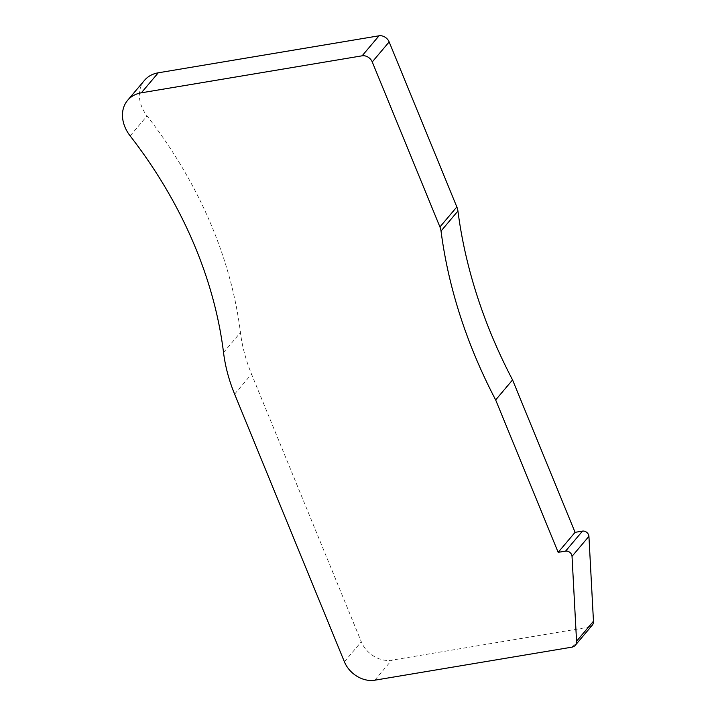 <?xml version="1.0" encoding="UTF-8"?>
<svg xmlns="http://www.w3.org/2000/svg" width="716" height="716" viewBox="0 0 716 716"><rect width="100%" height="100%" fill="white"/><g stroke="black" fill="none" stroke-linecap="round" stroke-linejoin="round"><path stroke-width="0.54" stroke-dasharray="3.58 2.69" d="M144.507 80.344A33.733 26.438 -139.8 0 0 147.057 115.903A421.697 330.479 -139.8 0 1 240.442 332.537A168.681 132.191 -139.8 0 0 251.531 374.128L361.303 641.787A25.302 19.833 -139.8 0 0 391.679 660.188L588.749 627.162A8.431 6.614 -139.8 0 0 592.195 625.274M130.151 135.906L147.057 115.903M223.535 352.541L240.442 332.537M234.624 394.14L251.531 374.128M344.396 661.799L361.303 641.787M374.772 680.2L391.679 660.188M571.851 647.166L588.749 627.162"/><path stroke-width="1.07" d="M127.6 100.347A33.733 26.438 -139.8 0 1 141.347 92.812L362.126 55.812A8.431 6.614 -139.8 0 1 372.248 61.943L439.928 226.963A16.871 13.219 -139.8 0 1 441.029 231.044A506.033 396.575 -139.8 0 0 495.66 399.94L512.567 379.928A506.033 396.575 -139.8 0 1 457.936 211.032A16.871 13.219 -139.8 0 0 456.835 206.951L389.155 41.931A8.431 6.614 -139.8 0 0 379.033 35.8L158.254 72.808A33.733 26.438 -139.8 0 0 144.507 80.344L127.6 100.347A33.733 26.438 -139.8 0 0 130.151 135.906A421.697 330.479 -139.8 0 1 223.535 352.541A168.681 132.191 -139.8 0 0 234.624 394.14L344.396 661.799A25.302 19.833 -139.8 0 0 374.772 680.2L571.851 647.166A8.431 6.614 -139.8 0 0 575.288 645.286A8.431 6.614 -139.8 0 0 576.559 641.223L572.03 556.332A5.057 3.965 -139.8 0 0 565.595 551.105L558.167 552.349L575.073 532.346L512.567 379.928M575.288 645.286L592.195 625.274A8.431 6.614 -139.8 0 0 593.466 621.22L588.928 536.329A5.057 3.965 -139.8 0 0 582.502 531.102L575.073 532.346M558.167 552.349L495.66 399.94M441.029 231.044L457.936 211.032M439.928 226.963L456.835 206.951M372.248 61.943L389.155 41.931M362.126 55.812L379.033 35.8M141.347 92.812L158.254 72.808M576.559 641.223L593.466 621.22M572.03 556.332L588.928 536.329M565.595 551.105L582.502 531.102"/></g></svg>
